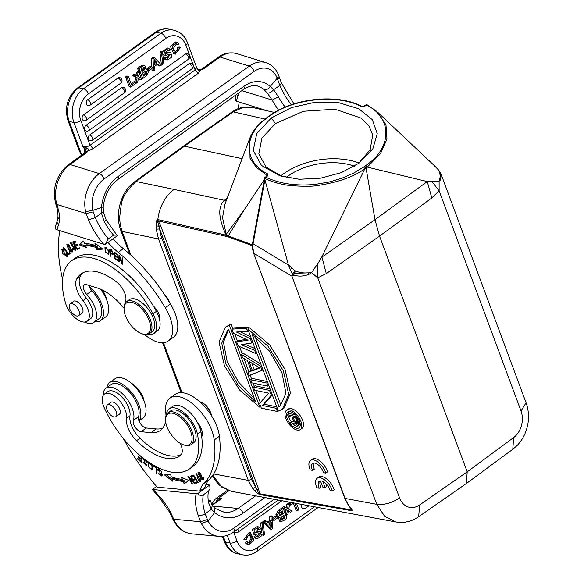 <?xml version="1.0" encoding="UTF-8"?>
<svg xmlns="http://www.w3.org/2000/svg" width="584" height="584" viewBox="0 0 584 584"><rect width="100%" height="100%" fill="white"/><g stroke="black" fill="none" stroke-linecap="round" stroke-linejoin="round"><path stroke-width="0.88" d="M438.321 169.718A9.826 9.826 0 0 0 437.869 169.192L437.752 169.185C439.635 171.813 440.46 174.251 440.234 176.485L439.102 181.252L432.007 181.609L439.131 190.807L439.102 181.252L440.482 180.054L439.927 178.66M440.526 180.054L441.292 174.835L439.46 171.258M439.533 171.375L440.234 176.499M438.467 170.032L437.73 169.207M291.869 268.034L290.277 269.494L292.372 273.918L295.504 271.137C299.592 272.487 303.111 273.086 306.067 272.932L294.416 273.341L293.723 275.093C298.745 276.677 303.87 276.393 309.089 274.239L311.579 272.662L317.93 263.377M311.206 272.969L311.579 272.662L317.733 277.823L399.602 497.977C391.681 503.021 384.075 505.145 376.768 504.335L384.659 516.351L395.726 521.943C403.989 523.315 411.632 521.578 418.648 516.745L419.655 504.956A19.659 15.031 -77.9 0 1 399.602 497.977M309.425 272.786L310.907 272.684M309.089 274.239L308.6 273.195M295.533 271.129L294.402 273.349M238.265 108.639A147.438 73.942 54.4 0 1 239.25 102.112M285.174 107.135A43.983 22.061 54.4 0 1 278.473 96.915L272.129 100.061A49.144 24.645 -125.6 0 0 278.656 110.193M278.473 96.915L273.604 89.717L270.209 86.52A34.405 24.82 107.2 0 0 243.886 86.337A5.161 2.591 -125.6 0 1 243.484 89.476C249.733 85.702 254.609 84.614 258.106 86.213A29.244 21.097 107.2 0 1 264.194 89.768C266.311 90.133 268.319 89.045 270.209 86.52L277.239 78.19M264.194 89.768L267.37 93.133C269.385 93.257 271.465 92.119 273.604 89.717L279.86 85.439L277.714 79.628L279.196 77.095M267.37 93.133L272.129 100.061L241.812 90.666M148.489 68.905L151.811 66.525L150.307 66.218L146.993 68.598L148.489 68.905L149.03 70.35L147.708 70.08M151.811 66.525L152.344 67.97L149.03 70.35M147.453 69.846L146.993 68.598M180.544 47.275L179.047 46.961L177.602 47.508L179.105 47.815L180.544 47.275L175.353 54.144L172.046 47.012L177.127 42.267L179.011 43.61L177.872 44.88L175.769 43.961M177.872 44.88L176.543 43.91L173.324 48.435L175.908 52.458L176.536 52.472L178.959 50.319L177.463 50.005L175.032 52.159L176.536 52.472M177.616 47.508L177.463 50.005M178.959 50.312L179.113 47.815M177.127 42.267L175.623 41.96L170.543 46.705L173.857 53.837L175.353 54.144M143.489 67.277L143.387 69.146L144.796 69.438L144.357 67.058L141.036 68.963L142.029 71.635L144.803 69.438M143.394 69.153L141.642 70.606M142.357 70.087L143.766 70.379M144.934 73.832L146.343 74.124L146.847 73.453L145.438 73.161L143.306 75.066M144.81 70.744L145.445 73.168M146.854 73.46L146.219 71.036M146.212 71.051L142.54 73.022L143.686 76.088M143.679 76.081L146.343 74.139M138.758 71.576L137.547 68.321L140.729 66.036L142.233 66.35L144.825 65.423L145.978 69.503L146.759 69.496L148.482 72.153L146.153 76.081L142.73 78.533L141.226 78.219L139.233 72.861M137.547 68.321L139.043 68.627L142.73 78.533M142.233 66.35L139.043 68.627M144.825 65.423L143.321 65.109L140.729 66.036M167.608 54.932L165.498 55.276L164.287 51.136L168.681 48.231L170.455 49.866L169.25 50.874L167.352 50.027M169.25 50.874L168.17 49.976L165.338 52.983L165.827 53.545L170.732 52.377L171.922 57.02L167.199 60.042L166.447 59.729L165.257 58.152L166.44 57.144L167.615 58.32L170.331 54.159L167.601 54.896M163.754 57.845L164.951 59.422L166.447 59.729M164.951 59.422L167.199 60.042M170.732 52.377L169.229 52.064L165.374 53.086M166.44 57.144L164.936 56.838L163.761 57.838L165.257 58.152M169.411 54.283L166.966 57.933M168.681 48.231L167.185 47.917L162.505 51.757M162.753 53.976L163.994 54.969L165.498 55.276M161.461 52.356L162.483 51.618L163.849 63.605L162.812 64.342L161.461 52.356L159.958 52.049L160.987 51.312L162.483 51.618M162.812 64.342L161.315 64.036L159.958 52.049M140.78 79.928L138.291 78.344L137.766 82.088L136.284 83.154L137.145 77.774L133.751 75.796L135.276 74.701L137.422 76.102L137.963 72.774L139.437 71.722L138.561 76.672L142.284 78.855L140.78 79.928L138.204 78.942M135.276 74.701L133.773 74.387L132.247 75.482L133.751 75.796M132.247 75.482L137.145 77.774M137.561 75.219L136.057 74.913L135.919 75.789M139.437 71.722L137.933 71.409L136.466 72.467L137.963 72.774M136.466 72.467L136.057 74.913M135.641 77.468L134.955 81.767M127.049 77.227L130.736 87.133L129.232 86.819L125.553 76.92L127.049 77.227L128.349 76.3L131.517 84.811L135.576 81.899L134.079 81.585L131.108 83.716M135.576 81.899L136.094 83.286L130.736 87.133M128.349 76.3L126.852 75.986L125.553 76.92M89.702 134.933A3.197 1.599 54.4 0 1 92.33 137.459A3.197 1.599 54.4 0 1 92.418 140.218A3.197 3.197 0 0 1 90.286 140.802A3.183 2.424 -78.4 0 1 88.469 139.262A3.183 2.424 -78.4 0 1 88.257 137.904A3.183 2.424 -78.4 0 1 89.702 134.933L189.231 63.598A3.183 2.424 -78.4 0 1 191.158 63.276M86.111 125.283A3.197 1.599 54.4 0 1 88.739 127.816A3.197 1.599 54.4 0 1 88.826 130.568A3.197 3.197 0 0 1 86.695 131.152A3.183 2.424 -78.4 0 1 84.884 129.612A3.183 2.424 -78.4 0 1 84.811 129.4A3.183 2.424 -78.4 0 1 84.68 128.721A3.183 2.424 -78.4 0 1 84.665 128.254A3.183 2.424 -78.4 0 1 84.877 127.056A3.183 2.424 -78.4 0 1 85.133 126.443A3.183 2.424 -78.4 0 1 85.374 126.042A3.183 2.424 -78.4 0 1 85.775 125.567A3.183 2.424 -78.4 0 1 86.111 125.283L185.639 53.947A3.183 2.424 -78.4 0 1 187.566 53.626M83.549 114.902A3.197 1.599 54.4 0 1 86.512 118.245A3.197 1.599 54.4 0 1 86.264 120.187A3.197 3.197 0 0 1 84.132 120.771A3.183 2.424 -78.4 0 1 82.322 119.224A3.183 2.424 -78.4 0 1 82.249 119.019A3.183 2.424 -78.4 0 1 82.118 118.333A3.183 2.424 -78.4 0 1 82.103 117.866A3.183 2.424 -78.4 0 1 82.308 116.669A3.183 2.424 -78.4 0 1 82.563 116.063A3.183 2.424 -78.4 0 1 82.811 115.661A3.183 2.424 -78.4 0 1 83.213 115.179A3.183 2.424 -78.4 0 1 83.549 114.902L121.574 87.644A3.183 2.424 -78.4 0 1 123.501 87.323M87.651 99.74A3.197 1.599 54.4 0 1 90.615 103.083A3.197 1.599 54.4 0 1 90.367 105.025A3.197 3.197 0 0 1 88.235 105.609A3.183 2.424 -78.4 0 1 86.417 104.062A3.183 2.424 -78.4 0 1 86.352 103.857A3.183 2.424 -78.4 0 1 86.22 103.178A3.183 2.424 -78.4 0 1 86.206 102.704A3.183 2.424 -78.4 0 1 86.41 101.507A3.183 2.424 -78.4 0 1 86.666 100.901A3.183 2.424 -78.4 0 1 86.914 100.499A3.183 2.424 -78.4 0 1 87.315 100.025A3.183 2.424 -78.4 0 1 87.651 99.74L117.983 77.993A3.183 2.424 -78.4 0 1 119.917 77.672M154.483 61.24L155.716 62.59L154.577 63.408M154.629 64.663L154.49 61.393A14.228 10.819 -78.4 0 0 154.329 59.729L157.118 62.882L154.629 64.663M155.716 62.59L157.118 62.882M158.016 63.868L154.716 66.24L154.891 69.81L153.512 70.803L153.081 58.575L154.395 57.626L161.534 65.05L160.067 66.102L158.016 63.868M154.395 57.626L152.891 57.32L151.577 58.261L153.081 58.575M160.067 66.102L158.571 65.795L157.286 64.393M153.512 70.803L152.008 70.496L151.935 68.27M151.876 66.7L151.577 58.261M57.269 209.138L58.634 210.59L57.32 205.794L56.057 204.714M243.484 89.476L117.691 179.638C109.551 185.894 104.718 194.983 103.185 206.904L101.463 207.473L101.441 213.116L95.294 217.664L93.214 211.875L86.184 213.54L88.483 219.839A49.144 24.645 -125.6 0 0 103.645 244.229L57.035 229.789L55.823 229.169L55.757 225.548L57.269 220.504A5.161 4.205 -161 0 0 58.517 224.782A39.318 19.717 -125.6 0 0 58.634 210.59M93.206 211.875L92.768 210.386A24.572 17.724 -72.8 0 1 104.076 178.989L254.062 71.482A24.572 17.724 -72.8 0 1 277.21 78.183L277.714 79.628M101.448 207.473L92.798 210.393L85.636 211.591L86.184 213.54L56.911 204.466L57.32 205.794M108.354 238.863L113.537 235.148L116.822 235.075L117.253 235.819L105.098 244.535L108.354 238.863A43.983 22.061 54.4 0 1 95.294 217.664L88.483 219.839M116.822 235.075L106.091 219.788L103.404 212.007L101.441 213.116L104.295 221.759L106.04 219.825M106.741 300.059A15.724 7.884 -125.6 0 0 102.237 289.934M105.857 297.971A17.199 8.629 -125.6 0 0 101.222 289.46M124.027 308.294A44.231 22.185 -125.6 0 0 97.433 288.014L86.651 284.678A7.373 3.694 -125.6 0 0 84.286 284.875A7.373 3.694 -125.6 0 0 86.709 294.416A21.623 10.848 54.4 0 1 95.542 309.257A21.623 10.848 54.4 0 1 93.834 322.404A21.623 10.848 54.4 0 1 84.578 322.061M86.709 294.416L91.892 290.701A21.623 10.848 54.4 0 1 99.017 318.689L93.834 322.404M62.605 279.247A147.438 73.942 54.4 0 1 59.889 230.673M91.892 290.701A7.373 3.694 54.4 0 1 89.075 286.197A24.083 12.074 54.4 0 1 102.346 306.045A24.083 12.074 54.4 0 1 100.448 320.689L105.631 316.973A24.083 12.074 -125.6 0 0 107.529 302.337A24.083 12.074 -125.6 0 0 100.528 289.16M100.448 320.689A24.083 12.074 54.4 0 1 94.696 321.784M89.075 286.197A7.373 3.694 54.4 0 1 88.797 285.342M107.989 242.462A49.144 24.645 -125.6 0 0 118.216 252.412A113.033 56.692 54.4 0 1 165.301 307.746A34.405 17.25 54.4 0 1 170.908 320.09A34.405 17.25 54.4 0 1 168.199 340.998L173.382 337.282A34.405 17.25 -125.6 0 0 176.098 316.375A34.405 17.25 -125.6 0 0 170.484 304.03A113.033 56.692 -125.6 0 0 123.399 248.696A49.144 24.645 54.4 0 1 113.172 238.746M168.199 340.998A34.405 17.25 54.4 0 1 144.533 334.501M70.62 310.739A7.249 3.635 54.4 0 1 70.102 303.892A7.249 3.635 54.4 0 1 78.03 308.827A7.249 3.635 54.4 0 1 78.548 315.674A7.249 3.635 54.4 0 1 70.62 310.739M81.461 313.586A7.373 3.694 -125.6 0 0 82.074 313.294A7.373 3.694 -125.6 0 0 81.899 306.972A7.373 3.694 -125.6 0 0 75.854 301.118A7.373 3.694 -125.6 0 0 73.489 301.315A7.373 3.694 -125.6 0 0 73.007 301.804M125.305 302.965A22.119 11.089 54.4 0 1 125.662 301.147A14.746 7.395 -125.6 0 0 116.085 281.583A56.027 28.098 -125.6 0 0 99.17 272.414A56.027 28.098 -125.6 0 0 81.147 273.889A56.027 28.098 -125.6 0 0 76.657 279.079A19.659 9.862 -125.6 0 0 82.972 300.694A17.199 8.629 54.4 0 1 87.118 321.2A17.199 8.629 54.4 0 1 81.585 321.645A17.199 8.629 54.4 0 1 65.634 303.403A72.241 36.23 54.4 0 1 71.701 260.705A72.241 36.23 54.4 0 1 94.944 258.807A72.241 36.23 54.4 0 1 152.92 313.849A22.119 11.089 54.4 0 1 153.826 333.53A22.119 11.089 54.4 0 1 147.84 334.406M153.826 333.53L157.278 331.055A22.119 11.089 54.4 0 0 159.79 320.696A22.119 11.089 -125.6 0 0 156.373 311.374A72.241 36.23 -125.6 0 0 153.3 305.928A72.241 36.23 54.4 0 0 75.153 258.223L71.701 260.705M82.972 272.779A56.027 28.098 -125.6 0 0 80.11 276.604A19.659 9.862 54.4 0 0 86.425 298.212A17.199 8.629 54.4 0 1 90.578 318.718L87.118 321.2M159.79 320.696A12.286 6.161 -125.6 0 0 159.374 315.426A12.286 6.161 -125.6 0 0 153.3 305.928M73.745 246.112L72.788 245.886M70.919 243.521L70.839 242.623M75.84 249.718L74.898 249.426M73.029 244.346L72.642 244.623L73.036 244.36L70.153 242.813L73.737 246.959M72.635 248.207L72.248 248.485L73.292 249.733L75.475 250.259L70.722 243.667L72.642 244.623M74.767 246.185L73.73 246.93L75.132 249.105M76.146 248.339L74.861 249.412M75.11 249.083L72.62 248.222M63.656 247.521L63.255 247.813L68.642 254.806L70.357 253.186L69.722 252.361L68.372 253.638L69.832 252.5M69.576 253.931L69 253.186M68.372 253.638L63.62 247.47L63.255 247.813M67.16 246.652L67.401 245.463L71.766 250.018L71.555 251.273L67.16 246.652M72.504 251.514L71.628 251.222M67.474 245.411L67.481 244.484M69.503 251.149L72.139 252.091L69.423 245.557L66.81 244.652L69.503 251.149L69.949 250.835M119.954 256.785L119.523 257.099L121.815 263.72L122.465 264.209L122.764 258.186L122.151 257.726L121.917 262.457L119.625 255.843L118.975 255.354L118.676 261.377L119.289 261.836L119.523 257.099M122.516 263.216L121.815 263.72M122.574 261.99L121.917 262.457M119.333 260.909L118.676 261.377M118.048 260.931L118.026 260.179L115.077 258.201L115.004 256.033L117.669 257.814L117.647 257.07L114.982 255.288L114.924 253.332L117.764 255.237L117.742 254.485L114.267 252.157L114.464 258.529L118.048 260.931M115.537 255.653L115.004 256.033M115.457 252.952L114.924 253.332M115.07 258.091L114.464 258.529M77.424 244.922L75.548 245.886L77.657 245.324L77.139 244.441L75.029 245.003L73.686 242.688L75.942 242.09L75.424 241.199L72.664 241.937L77.051 249.477L79.898 248.726L79.38 247.835L77.044 248.456L75.548 245.886M75.701 241.688L73.686 242.688M79.665 248.317L78.088 248.733L77.811 248.251M76.168 245.441L75.796 244.798M74.314 242.243L73.934 241.593M78.088 248.733L77.051 249.477M85.79 246.207L80.139 244.01L83.49 241.134M102.098 248.514L97.886 248.777L96.849 249.514L102.945 249.149L94.863 243.134L95.586 245.463L96.513 244.36M97.893 248.777L97.265 246.784A82.811 41.53 -125.6 0 0 86.527 244.806L85.49 245.543A82.811 41.53 54.4 0 1 96.229 247.521L97.265 246.784M80.139 244.01L79.103 244.754L86.425 247.594L85.49 245.543M96.849 249.514L96.229 247.521M95.586 245.463A85.271 42.763 -125.6 0 0 84.527 243.426L83.446 241.031L79.103 244.754M112.084 251.602L112.581 253.784L110.507 252.85L110.267 250.463L112.084 251.587L112.515 251.281M110.267 250.463L111.303 249.718M113.413 253.901L112.822 253.609M111.142 253.237L110.588 253.638L113.099 254.661L112.099 250.872L109.558 249.302L110.223 255.974L110.858 256.347L110.588 253.638M110.778 255.573L110.223 255.974M105.317 248.28C107.449 248.426 108.449 250.222 108.317 253.668C106.142 253.478 105.135 251.682 105.317 248.28L106.478 247.426M109.164 253.069L108.157 253.843L109.193 253.098M109.062 254.055L108.281 253.755M105.492 248.127L105.594 247.193M105.127 251.806L108.675 254.653L108.485 250.164L104.945 247.339L105.127 251.806L105.536 251.514M67.62 256.113L66.758 255.785M62.451 250.105L62.459 249.2M66.861 254.733L66.664 255.85L62.371 250.164L64.065 250.857L64.204 250.251L61.787 249.339L62.78 253.624L67.218 256.697L66.54 252.952L66.036 253.135L66.853 254.726L67.89 253.989M141.766 333.683L142.693 334.012A19.659 9.862 -125.6 0 0 143.131 334.15A19.659 9.862 -125.6 0 0 149.453 333.639L152.22 331.654A19.659 9.862 -125.6 0 0 151.745 314.783A19.659 9.862 -125.6 0 0 135.641 299.183A19.659 9.862 -125.6 0 0 129.312 299.702L126.553 301.68A19.659 9.862 -125.6 0 0 124.027 307.972L124.034 308.951A18.673 9.366 54.4 0 1 132.444 302.483A18.673 9.366 54.4 0 1 149.665 321.981A18.673 9.366 54.4 0 1 142.182 333.822A18.673 9.366 54.4 0 1 141.766 333.683A18.673 9.366 54.4 0 1 124.961 314.331A18.673 9.366 54.4 0 1 124.034 308.951M149.453 333.639A19.659 9.862 -125.6 0 0 151.008 321.689A19.659 9.862 -125.6 0 0 132.875 301.169A19.659 9.862 -125.6 0 0 126.553 301.68M165.615 296.256A12.038 6.037 54.4 0 1 168.389 300.592M169.389 302.22A11.059 5.548 -125.6 0 0 164.338 294.321M105.098 244.535L103.645 244.229M85.665 152.059L87.6 151.073L86.826 152.519L85.665 152.059L85.045 149.854L87.418 148.248C88.505 149.03 88.564 149.971 87.6 151.073L93.133 148.621L90.045 145.285C87.731 146.759 85.352 147.19 82.899 146.569L84.87 149.519L86.797 148.029L87.418 148.248M84.687 153.001A8.11 4.066 -125.6 0 1 84.87 149.519L85.038 149.854M82.125 154.833A9.337 4.687 54.4 0 1 80.373 151.431A5.161 2.132 -20.4 0 1 79.168 150.628L68.036 120.705A5.161 2.132 -20.4 0 0 69.248 121.501L73.934 122.472L82.899 146.569L86.797 148.029M196.494 67.072L195.107 69.985L198.188 73.321L93.133 148.621M197.188 69.014L187.457 42.771A5.161 2.132 159.6 0 1 185.902 45.245A19.659 14.943 -78.4 0 0 165.841 38.369A5.161 2.591 -125.6 0 0 161.213 33.361A5.161 2.591 -125.6 0 0 160.921 33.288L156.227 32.324L78.818 87.804A24.82 18.87 101.6 0 0 69.248 121.501L80.373 151.431M197.385 69.328L197.334 68.802M201.487 69.284L203.283 69.043L200.611 69.671M198.188 73.321L200.772 69.956C199.195 70.679 198.115 70.467 197.538 69.314M281.43 83.03L279.86 85.439A43.983 22.061 54.4 0 0 291.394 104.748M235.629 95.104L235.184 100.609L236.396 101.229L267.523 110.872M267.019 118.005L267.837 117.42L266.99 118.07M354.43 166.192A51.355 31.142 -9.4 0 0 288.168 175.996A51.355 31.142 -9.4 0 0 286.197 177.485M280.721 175.974A57.75 35.018 170.6 0 1 283.707 173.689A57.75 35.018 170.6 0 1 359.138 163.002M358.335 163.651L370.147 149.774L372.738 135.006L368.869 125.794L360.883 118.019L335.077 109.215L303.344 111.274L275.407 123.567L261.931 138.109L258.822 153.855L266.056 167.039L281.765 176.346M259.559 403.42L268.655 393.134L254.661 390.251L253.485 387.09L269.531 390.389L271.29 395.134L262.537 405.493L276.188 408.304L277.363 411.464L261.325 408.158L259.559 403.42M277.363 411.464L278.239 410.837M276.188 408.304L277.064 407.676M262.537 405.493L264.267 404.252L276.75 406.822M271.29 395.134L272.166 394.507M264.267 404.252L272.275 394.777M269.531 390.389L270.407 389.762M253.485 387.09L255.215 385.849L270.093 388.915M266.786 383.016L267.961 386.177L251.923 382.87L250.748 379.709L266.786 383.016L267.662 382.389M268.837 385.549L267.961 386.177M250.748 379.709L252.471 378.476L267.348 381.534M259.931 367.986L248.959 361.343L252.485 370.825L259.931 367.986M251.777 363.051L254.208 369.592L252.485 370.825M259.347 367.628L254.208 369.592M241.338 354.422L260.515 366.161L262.085 370.373L249.178 375.497L248.003 372.337L251.317 371.074L247.397 360.54L242.513 357.583L241.338 354.422L243.068 353.189L260.851 364.066M261.391 365.526L260.515 366.161M248.003 372.337L251.127 370.563M262.085 370.373L262.961 369.745M236.637 341.779L248.039 340.238L233.505 333.354L231.936 329.135L246.411 328.23L247.587 331.391L236.476 332.019L250.324 338.764L251.894 342.976L241.177 344.662L254.639 350.356L255.814 353.517L238.206 345.998L236.637 341.779L238.367 340.545L246.39 339.457M255.814 353.517L256.69 352.882M254.639 350.356L255.515 349.721M255.091 348.575L244.572 344.129M251.894 342.976L252.77 342.348M250.324 338.764L251.208 338.136M250.74 336.88L240.301 331.8M247.587 331.391L248.463 330.756M246.411 328.23L248.134 326.989L248.689 328.464M231.936 329.135L233.666 327.901L248.134 326.989M254.361 398.565L238.44 381.98L227.125 361.35L223.468 342.224L228.453 329.756M228.724 329.61L227.563 330.332L221.759 343.085L225.745 363.503L238.316 385.352L255.624 401.96L228.716 329.61M259.895 407.311L239.783 390.221L224.417 365.701L219 342.027L225.336 327.186L229.388 325.273L259.895 407.311L260.778 406.683M229.388 325.273L231.118 324.04L232.79 328.529M234.812 333.968L237.491 341.173M239.484 346.546L242.192 353.816M243.908 358.423L248.85 371.731M250.12 375.125L251.594 379.104M253.091 383.111L254.339 386.477M255.828 390.492L260.318 402.559M231.118 324.04L225.336 327.186M281.006 405.391L255.098 336.581M279.013 406.778L280.174 406.048L285.978 393.295L281.992 372.884L269.421 351.035L252.106 334.428L279.013 406.778L280.743 405.544M247.835 329.077L267.954 346.166L283.313 370.687L288.737 394.361L282.401 409.201L278.342 411.114L247.835 329.077L249.565 327.836L269.684 344.925L285.043 369.446L290.467 393.12L284.131 407.961L282.401 409.201M297.584 422.028L297.176 421.611L295.446 422.845L294.986 422.064L296.708 420.823L295.599 417.837M297.176 421.611L296.708 420.823M295.446 422.845L296.672 423.787L297.855 422.94M297.665 422.239L296.008 423.422M297.855 423.458L296.672 423.787M297.234 423.904L297.906 423.356L297.818 422.648L296.066 417.932L293.226 417.348L294.986 422.064M290.438 422.502L293.664 421.334L292.095 417.115L288.124 416.297L287.576 414.808L296.453 416.64L298.672 422.597L298.745 424.67L298.263 425.261L297.037 425.24L294.599 422.904L291.08 424.239L290.438 422.502L293.46 420.794M298.263 425.261L300.205 423.765M298.745 424.67L300.183 423.641M298.942 423.794L300.067 422.991M298.672 422.597L299.753 421.816M287.576 414.808L289.299 413.567L295.373 414.822M299.76 427.028A9.68 4.854 54.4 0 1 292.832 423.575M291.372 421.831A9.68 4.854 54.4 0 1 288.956 417.465A9.68 4.854 54.4 0 1 288.613 416.399M287.233 418.699A9.68 4.854 -125.6 0 0 299.03 427.838A9.68 4.854 -125.6 0 0 299.548 421.239A9.68 4.854 -125.6 0 0 287.751 412.1A9.68 4.854 -125.6 0 0 287.233 418.699M288.248 414.326A9.68 4.854 54.4 0 1 288.752 411.676M285.853 418.421A11.848 5.942 54.4 0 1 286.488 410.348A11.848 5.942 54.4 0 1 300.928 421.524A11.848 5.942 54.4 0 1 300.293 429.598A11.848 5.942 54.4 0 1 285.853 418.421M300.293 429.598L302.016 428.357A11.848 5.942 -125.6 0 0 302.651 420.283A11.848 5.942 -125.6 0 0 288.219 409.107L286.488 410.348M251.565 479.457L161.79 238.046A34.398 26.156 -78.4 0 1 159.673 228.935L255.697 487.129L251.565 479.457L248.288 480.376L252.711 488.596L254.617 490.786L256.953 489.494L255.683 487.129L252.697 488.611M317.952 263.391L317.733 277.823L326.281 273.619L321.886 256.872L317.952 263.391M293.723 275.093L291.92 276.181L292.387 273.911L293.723 275.093M290.299 269.479L288.467 265.041L295.519 271.129M306.067 272.932L308.432 272.845M252.558 246.543L253.967 253.39L291.92 276.181L376.768 504.335L345.1 498.429L253.631 253.157M351.181 509.087L348.458 505.43L344.743 498.203L253.617 253.157L252.149 247.579L252.573 243.273A1.475 0.518 10.5 0 0 252.996 243.747A1.475 0.518 10.5 0 0 253.047 243.776L252.565 247.514M264.552 178.522L264.91 179.77L253.047 243.769L288.467 265.041L264.902 179.777L265.07 178.551C272.553 182.113 280.992 184.464 290.401 185.595C304.264 186.595 313.82 186.5 319.054 185.303C339.041 182.025 354.313 176.507 364.854 168.747L366.015 167.915L364.788 166.236L365.912 165.425C392.032 148.066 392.842 117.764 366.445 105.069L364.387 106.558M252.332 244.769L228.234 235.958L243.959 210.262L264.384 179.514M227.147 236.578L226.11 236.33L225.979 235.148L227.001 235.513L227.147 236.578L228.308 236.929L228.234 235.958L227.001 235.513L226.22 234.337L243.959 210.262M226.11 236.33L158.169 220.92L160.702 225.833A1.475 0.606 -20.4 0 0 159.03 226.191L157.468 221.081L157.797 220.701L157.468 221.081L156.643 220.708L157.519 219.606L158.169 220.92L158.03 219.606L225.979 235.148L225.826 234.41C218.263 217.766 217.81 206.407 224.46 200.334L225.898 198.976L226.957 198.983M158.03 220.825L158.03 219.606M157.519 219.606L157.841 219.577C158.498 213.481 160.279 207.7 163.191 202.246C165.892 197.063 169.521 192.786 174.069 189.413L224.46 200.334L226.563 200.027M159.658 228.935L159.023 226.183L156.096 225.928L156.643 220.708M159.673 228.935L156.249 229.213L156.111 225.92M160.702 225.833L258.617 489.136A1.475 0.606 -20.4 0 0 256.953 489.494L258.814 493.582L258.201 493.787L254.617 490.786M258.617 489.136L259.624 493.728L258.814 493.589L259.763 494.524L258.201 493.787M344.764 498.196L348.794 505.627C352.203 509.686 353.211 511.387 351.809 510.73L351.218 509.883L259.624 493.728L260.325 494.663L259.763 494.524M312.601 470.397A8.599 4.314 54.4 0 1 312.615 463.477A8.599 4.314 54.4 0 1 318.514 465.083A8.599 4.314 54.4 0 1 323.434 472.631L325.792 473.12L327.522 471.879A12.286 6.161 -125.6 0 0 320.433 461.382A12.286 6.161 -125.6 0 0 312.199 459.243L310.469 460.484A12.286 6.161 -125.6 0 0 310.243 469.916L312.601 470.397L314.331 469.164A8.599 4.314 54.4 0 1 313.637 463.076M319.236 488.231A8.599 4.314 54.4 0 1 319.251 481.311A8.599 4.314 54.4 0 1 320.419 480.887L322.697 487.005L325.04 487.494L322.762 481.369A8.599 4.314 54.4 0 1 330.062 490.465L332.427 490.947L334.157 489.713A12.286 6.161 -125.6 0 0 327.069 479.216A12.286 6.161 -125.6 0 0 318.827 477.07L317.097 478.311A12.286 6.161 -125.6 0 0 316.871 487.742L319.236 488.231L320.959 486.99A8.599 4.314 54.4 0 1 320.266 480.902M325.04 487.494L326.77 486.253L325.719 483.435M350.641 508.336L351.218 509.883L351.225 509.146M351.809 510.73L260.325 494.663M395.718 521.95L231.03 491.239L221.664 487.027L212.802 475.259M434.401 166.265L434.554 165.834M437.752 169.185L434.54 165.849M377.629 112.186L434.839 166.126M363.518 106.565L361.54 106.726C338.399 93.768 292.905 98.375 270.012 115.858L269.217 116.45M362.423 106.668L361.54 106.726M252.522 107.492L242.922 107.529L233.213 111.873L264.983 119.048M512.803 449.235L513.65 437.584A19.659 14.856 -78.8 0 0 521.008 410.961L526.074 402.792C529.221 411.676 529.316 420.75 526.374 429.992C524.403 435.985 521.286 441.183 517.023 445.585L512.81 449.249L466.375 483.508L467.207 471.843L379.534 236.104L431.802 197.976L427.269 181.573L367.161 167.09L365.912 165.425M321.864 256.858L364.854 168.747L363.664 167.046L353.619 173.134L341.691 178.303L328.573 182.15L315.192 184.376C305.906 185.31 296.964 185.15 288.357 183.894C281.78 183.194 270.049 179.558 265.895 177.142L264.837 177.434L265.085 178.543M264.8 177.405L267.917 175.696L267.786 173.93L266.895 175.163L256.332 167.389L250.047 158.257L249.645 138.663M266.946 175.061L267.917 175.696L265.895 177.142M266.413 176.251L266.895 175.163M267.771 117.464C243.251 133.918 242.893 161.987 267.786 173.93M249.638 138.656L224.942 204.218L222.526 217.671L226.22 234.337L225.687 235.067L225.833 236.264M130.904 255.179L122.056 231.395L120.289 224.935L119.567 218.022L121.348 203.86C122.538 196.83 127.443 189.384 136.057 181.514L174.069 189.413M156.249 229.213L158.505 238.966L122.056 231.395A4.913 2.029 -20.4 0 1 120.888 230.629C114.464 214.284 120.844 191.428 134.721 181.712L183.106 146.38L184.442 146.183L136.057 181.514L134.758 181.755M242.148 158.687L184.442 146.183L233.213 111.873A4.913 2.482 -125.1 0 0 231.884 112.07C238.44 107.529 245.316 106.003 252.529 107.485L274.568 112.464M225.898 198.976L227.424 197.764M358.948 163.213L341.363 172.601L320.74 178.164L299.3 179.273L279.918 175.791L261.457 165.433L253.266 150.438L256.77 133.495L271.334 117.939L291.387 107.631L314.995 102.273L338.64 102.667L358.737 108.755L372.3 119.64L377.264 133.648L372.899 148.716L358.948 163.213M363.664 167.046L364.788 166.236M427.269 181.573L375.001 219.701L366.015 167.915L367.161 167.09M321.777 257.194L375.001 219.701L379.534 236.104L326.281 273.619M521.008 410.961L439.131 190.807L431.802 197.976M432.036 181.617L427.086 181.463M376.775 111.464L385.973 124.772L386.98 139.094L380.52 153.607L367.635 166.732M332.427 490.947A12.286 6.161 -125.6 0 0 325.339 480.457A12.286 6.161 -125.6 0 0 317.097 478.311M325.792 473.12A12.286 6.161 -125.6 0 0 318.703 462.623A12.286 6.161 -125.6 0 0 310.469 460.484M272.509 518.745L273.582 518.964L276.904 516.592L277.437 518.03L274.115 520.41L272.553 519.928M273.582 518.964L274.115 520.41M276.904 516.592L275.4 516.278L272.494 518.358M248.061 542.061L246.558 541.748L245.419 543.018L246.915 543.324L248.061 542.061L249.383 543.025L252.602 538.506L250.018 534.477L249.397 534.462L246.966 536.623L246.813 539.12L245.382 539.667L250.572 532.79L253.879 539.923L248.806 544.668L246.915 543.324M249.244 534.491L251.12 538.39L248.653 542.667M250.572 532.79L249.076 532.484L243.878 539.353L245.382 539.667M245.419 543.018L247.302 544.361L248.806 544.668M284.897 517.971L283.904 515.307L281.13 517.497L281.568 519.877L284.897 517.971L283.488 517.679L281.035 519.373M283.488 517.679L282.875 516.037M279.678 515.884L283.386 513.913L281.977 513.628L281.218 511.577M281.977 513.628L279.269 515.475M279.59 512.81L279.086 513.482L279.707 515.898M279.583 512.803L282.247 510.854L283.386 513.913M283.203 508.409L286.883 518.307L283.7 520.592L281.108 521.519L279.955 517.431L279.174 517.439L277.451 514.781L279.78 510.861L278.276 510.547L281.7 508.095L283.203 508.409L279.78 510.861M278.276 510.547L275.94 514.475L277.444 514.781M275.947 514.475L276.721 516.548M276.969 516.782L279.159 517.461M278.371 517.293L279.605 521.205L281.108 521.519M256.683 536.061L255.179 535.754L253.974 536.762L255.478 537.068L256.683 536.061L257.756 536.966L260.595 533.959L260.099 533.389L255.193 534.564L254.003 529.914L258.727 526.892L259.478 527.206L260.668 528.783L259.486 529.79L258.31 528.622L255.602 532.783L258.325 532.039M259.055 533.542L260.595 533.959M259.092 533.645L257.077 536.601M258.727 526.892L257.23 526.586L252.5 529.608L253.697 534.25L255.193 534.564M257.464 528.695L257.989 529.484L259.486 529.79M255.31 532.666L255.945 532.798M256.829 531.732L254.449 532.484M260.435 531.659L256.821 531.696L260.435 531.659L261.639 535.798L257.245 538.711L255.478 537.068M258.267 531.316L259.763 531.622M253.974 536.762L255.748 538.397L257.245 538.711M264.472 534.579L263.442 535.316L262.077 523.337L263.114 522.592L264.472 534.579M263.442 535.316L261.924 534.864M261.676 532.652L260.581 523.023L262.077 523.337M263.114 522.592L261.61 522.286L260.581 523.023M288.511 510.839L287.963 514.161L286.496 515.219L287.364 510.263L283.649 508.087L285.153 507.007L287.642 508.591L288.16 504.846L289.649 503.78L288.788 509.16L292.183 511.146L290.657 512.234L288.511 510.832M288.408 511.46L290.657 512.241M286.496 515.219L285.671 515.051M285.153 507.007L283.649 506.7L282.145 507.773L285.868 509.956L287.364 510.263M285.868 509.956L285.196 513.767M282.145 507.773L283.649 508.087M289.649 503.78L288.146 503.474L286.664 504.539L288.16 504.846M286.664 504.539L286.218 507.686M293.38 502.868L290.35 505.043L289.474 504.861M294.789 503.131L297.577 510.642L296.081 510.328L293.321 502.912M296.555 503.459L298.877 509.708L297.577 510.642M288.401 503.525L289.832 503.649L291.431 502.503M289.832 503.649L290.35 505.043M288.335 503.342L289.898 502.218M235.936 532.812A3.183 2.424 -78.4 0 1 234.717 532.301A3.183 2.424 -78.4 0 1 234.221 531.666M303.592 508.759A3.183 2.424 -78.4 0 1 302.373 508.248A3.183 2.424 -78.4 0 1 301.694 507.211A3.183 2.424 -78.4 0 1 301.76 504.43M269.947 523.242L270.034 525.25A14.228 10.819 101.6 0 0 270.042 525.41M271.443 525.542A14.228 10.819 -78.4 0 0 271.596 527.206L268.808 524.06L271.297 522.271L271.443 525.542L270.034 525.25M267.91 523.067L271.217 520.702L271.034 517.125L272.414 516.132L272.852 528.367L271.538 529.308L264.391 521.884L265.859 520.833L267.91 523.067M271.538 529.308L270.034 529.002L262.888 521.578L264.391 521.884M265.859 520.833L264.362 520.526L262.888 521.578M271.217 520.702L269.713 520.388L269.531 516.818L271.034 517.125M267.143 522.235L269.713 520.388M272.414 516.132L270.918 515.825L269.531 516.818M208.51 491.115L203.327 494.831C201.67 495.962 199.743 495.597 197.553 493.736L209.714 485.019L210.006 488.742L208.51 491.115A43.983 22.061 -125.6 0 0 208.524 502.605L209.933 499.926M208.524 502.605L211.401 509.387L214.708 512.562A34.405 27.295 95.3 0 0 243.083 513.175L264.88 497.553M212.262 505.467L211.401 509.387L205.167 513.672L207.393 519.497L200.575 521.716L201.458 523.622A29.733 23.594 95.3 0 0 218.723 536.338C224.059 536.762 229.023 535.353 233.607 532.104A5.161 2.591 54.4 0 0 233.731 528.199A24.572 19.498 -84.7 0 1 208.065 520.979L207.393 519.497M211.919 504.934L221.599 498.524L216.598 500.904L215.43 502.415M208.087 520.979L214.693 512.562L214.817 508.314M197.553 493.736L196.209 493.721A49.144 24.645 -125.6 0 0 198.18 515.395C201.349 515.519 203.677 514.942 205.167 513.672A43.983 22.061 -125.6 0 1 203.327 494.831M198.18 515.395L200.575 521.716L173.747 519.234L170.827 512.861L169.878 512.577L172.105 517.366M183.288 444.745L184.208 445.066A19.659 9.862 -125.6 0 0 186.829 445.665A19.659 9.862 -125.6 0 0 190.975 444.694A19.659 9.862 -125.6 0 0 189.705 426.349A19.659 9.862 -125.6 0 0 172.214 411.778A19.659 9.862 -125.6 0 0 168.075 412.742A19.659 9.862 -125.6 0 0 165.549 419.027L165.557 420.005A18.673 9.366 54.4 0 1 171.893 413.122A18.673 9.366 54.4 0 1 190.15 430.262A18.673 9.366 54.4 0 1 185.778 445.307A18.673 9.366 54.4 0 1 183.288 444.745A18.673 9.366 54.4 0 1 167.513 428.167A18.673 9.366 54.4 0 1 165.557 420.005M168.075 412.742L170.667 410.88A19.659 9.862 54.4 0 1 174.806 409.917A19.659 9.862 54.4 0 1 192.297 424.488A19.659 9.862 54.4 0 1 193.567 442.84L190.975 444.694M108.639 412.793A7.249 3.635 54.4 0 1 107.441 404.88A7.249 3.635 54.4 0 1 114.69 408.756A7.249 3.635 54.4 0 1 115.888 416.669A7.249 3.635 54.4 0 1 108.639 412.793M118.8 414.582A7.373 3.694 -125.6 0 0 119.413 414.29A7.373 3.694 -125.6 0 0 118.939 407.406A7.373 3.694 -125.6 0 0 112.376 401.945A7.373 3.694 -125.6 0 0 110.829 402.303A7.373 3.694 -125.6 0 0 110.347 402.799M166.44 414.676A22.119 11.089 54.4 0 1 169.229 408.888A22.119 11.089 54.4 0 1 173.893 407.8A22.119 11.089 54.4 0 1 197.458 434.197A72.241 36.23 54.4 0 1 189.428 468.952A72.241 36.23 54.4 0 1 174.2 472.5A72.241 36.23 54.4 0 1 104.098 407.428A17.199 8.629 54.4 0 1 104.375 394.112A17.199 8.629 54.4 0 1 108.003 393.273A17.199 8.629 54.4 0 1 121.122 402.683A17.199 8.629 54.4 0 1 126.502 418.326A19.659 9.862 -125.6 0 0 136.547 440.701A56.027 28.098 -125.6 0 0 168.17 458.52A56.027 28.098 -125.6 0 0 179.982 455.776A56.027 28.098 -125.6 0 0 180.5 455.381A14.746 7.395 -125.6 0 0 180.237 443.3M189.428 468.952L192.888 466.477A72.241 36.23 54.4 0 0 201.714 436.693A72.241 36.23 -125.6 0 0 200.911 431.715A22.119 11.089 -125.6 0 0 197.385 422.371A22.119 11.089 54.4 0 0 172.689 406.406L169.229 408.888M104.375 394.112L107.828 391.638A17.199 8.629 54.4 0 1 122.355 397.5A17.199 8.629 54.4 0 1 129.955 415.844A19.659 9.862 -125.6 0 0 139.999 438.226A56.027 28.098 -125.6 0 0 181.259 454.578M138.941 420.852L142.97 417.961A24.083 12.074 -125.6 0 0 143.54 399.733A24.083 12.074 -125.6 0 0 114.917 378.819L109.726 382.535A24.083 12.074 54.4 0 1 138.35 403.449A24.083 12.074 54.4 0 1 138.875 420.684A7.373 3.694 54.4 0 1 138.532 416.691L133.349 420.407A7.373 3.694 -125.6 0 0 135.211 427.291A7.373 3.694 -125.6 0 0 141.124 431.729L151 432.649A44.231 22.185 -125.6 0 0 160.33 430.474A44.231 22.185 -125.6 0 0 165.615 421.21M106.843 387.623A24.083 12.074 54.4 0 1 109.726 382.535M165.995 415.742A44.231 22.185 -125.6 0 0 165.739 412.289A34.405 17.25 54.4 0 1 169.944 398.142A34.405 17.25 54.4 0 1 210.839 428.036A34.405 17.25 54.4 0 1 214.233 439.92A113.033 56.692 54.4 0 1 203.911 483.435A49.144 24.645 -125.6 0 0 199.838 491.122L157.132 487.166A147.438 73.942 54.4 0 1 123.122 438.19M103.2 395.361A21.623 10.848 54.4 0 1 105.974 388.243A21.623 10.848 54.4 0 1 127.838 400.142A21.623 10.848 54.4 0 1 131.685 407.033A21.623 10.848 54.4 0 1 133.349 420.407M105.974 388.243L111.164 384.527A21.623 10.848 54.4 0 1 130.385 392.988A21.623 10.848 54.4 0 1 138.532 416.691M199.838 491.122L205.02 487.406A49.144 24.645 54.4 0 1 209.101 479.719A113.033 56.692 -125.6 0 0 219.416 436.204A34.405 17.25 -125.6 0 0 216.022 424.32A34.405 17.25 -125.6 0 0 175.127 394.426L169.944 398.142M162.651 428.247A44.231 22.185 54.4 0 1 156.183 428.933L151 432.649M138.875 420.684A7.373 3.694 54.4 0 0 146.307 428.014L156.183 428.933M144.08 401.055A15.724 7.884 -125.6 0 0 131.283 383.199M143.197 398.967A17.199 8.629 -125.6 0 0 132.977 384.71M202.407 434.321A12.286 6.161 54.4 0 1 201.319 433.949M201.714 436.693A12.286 6.161 -125.6 0 0 201.137 428.327A12.286 6.161 -125.6 0 0 197.385 422.371M199.691 401.719A12.038 6.037 54.4 0 1 200.151 401.858A12.038 6.037 54.4 0 1 211.284 415.428M211.503 415.779A11.059 5.548 -125.6 0 0 210.415 411.997A11.059 5.548 -125.6 0 0 201.078 402.186L200.151 401.858M158.826 469.536L158.651 468.704M162.286 475.588L161.41 475.31M158.549 469.295L157.512 470.04L158.242 470.66L158.629 469.682L161.315 475.376L162.396 474.595M158.629 469.682L159.666 468.937M161.315 475.376L157.965 472.872L161.892 476.172L161.702 471.668L158.001 468.835L157.512 470.04M138.496 454.279L141.708 457.148L141.299 458.944L138.408 456.359L138.262 456.98L141.16 459.564L140.788 461.185L137.7 458.418L137.561 459.046L141.335 462.426L142.452 457.535M142.292 458.236L141.299 458.944M138.729 456.644L138.262 456.98M142.153 458.849L141.16 459.564M141.788 460.469L140.788 461.185M138.021 458.71L137.561 459.046M146.759 465.171L146.168 464.879M144.138 459.352L144.08 458.805M147.613 461.791L146.577 462.535L147.248 463.01L146.511 460.601M143.795 458.586L143.401 458.71L145.92 465.061L142.919 461.995L146.445 465.864L144.263 461.17L144.445 459.491L143.963 459.55M144.744 459.309L146.599 462.557M153.906 465.747L153.358 466.141L155.979 467.813L156.329 473.551L157.038 474.004L156.636 467.492L153.315 465.375L153.358 466.141M156.527 467.419L155.979 467.813M156.979 473.091L156.329 473.551M150.022 462.929L149.073 463.616C151.738 464.63 152.577 466.492 151.584 469.207C148.964 468.259 148.124 466.39 149.073 463.616L149.949 462.988M152.621 468.47L151.584 469.207M148.832 463.82L149.037 462.659M152.679 469.39L151.752 469.113M149.803 462.864L148.416 462.842L148.073 466.426L152.263 469.952L152.614 466.397L150.65 463.404M194.012 475.595L192.771 476.018L192.428 475.456M196.093 479.026L195.056 479.376L194.713 478.822M198.027 482.209L196.859 482.603L196.523 482.041M192.771 476.018L191.734 476.756L193.771 476.069L195.319 478.617L193.479 479.245L194.019 480.121L195.852 479.5L197.246 481.793L195.29 482.464L195.822 483.348L198.224 482.53L193.669 475.033L191.194 475.872L191.734 476.756M194.136 475.799L193.771 476.069M195.691 478.354L195.319 478.617M195.056 479.376L194.019 480.121M196.224 479.23L195.852 479.5M197.618 481.53L197.246 481.793M196.859 482.603L195.822 483.348M185.194 483.085L184.164 480.698A85.271 42.763 54.4 0 1 172.915 478.143L171.878 478.88A85.271 42.763 -125.6 0 0 183.128 481.442L184.157 483.829L188.734 480.428L181.339 477.281L182.215 479.325L183.252 478.581L182.996 477.982M171.966 479.194L166.447 474.894M182.215 479.325A82.811 41.53 54.4 0 1 171.294 476.836L170.725 474.865L164.476 474.909L172.543 481.187L171.878 478.88M184.164 480.698L183.128 481.442M193.946 481.785L193.589 482.041L188.406 476.434L187.924 476.529L192.121 484.114L192.574 484.034L189.282 478.07L194.457 483.676L194.947 483.581L190.742 475.996L190.289 476.077L193.589 482.041M189.669 477.792L189.282 478.07M194.844 483.399L194.457 483.676M202.903 477.865L202.743 479.041L198.436 474.493L198.56 473.244L202.903 477.865L203.334 477.551M198.735 473.12L198.684 472.317M203.663 479.23L202.903 478.924M200.443 473.412L197.983 472.427L200.881 478.902L203.334 479.858L200.443 473.412M198.91 477.5L198.545 477.763L200.283 480.398L200.648 480.136M198.837 477.391L197.684 478.216L198.545 477.763M199.086 480.924L197.684 478.216M200.276 480.391L199.093 480.939M201.151 480.902L199.713 480.698M197.881 478.07L197.786 476.982M198.334 476.632L197.063 477.376L199.604 481.815L201.261 481.063L196.399 473.697L195.99 473.901L197.969 476.894M200.641 481.07L199.604 481.815M156.563 486.501L152.409 489.472L152.95 490.217M196.209 493.721L152.409 489.472M205.94 484.552L209.714 485.019M173.163 517.869L172.127 517.314M216.416 501.955L216.598 500.904A5.161 4.095 95.3 0 1 218.467 498.232A14.498 7.271 54.4 0 0 215.416 498.948L212.576 502.824L212.138 504.78M166.995 53.348L165.491 53.042M189.231 63.598A3.197 1.599 54.4 0 1 191.859 66.123A3.197 1.599 54.4 0 1 191.946 68.875L92.418 140.218M185.639 53.947A3.197 1.599 54.4 0 1 188.267 56.473A3.197 1.599 54.4 0 1 188.355 59.232A3.197 3.197 0 0 0 187.617 53.64M121.574 87.644A3.197 1.599 54.4 0 1 124.538 90.987A3.197 1.599 54.4 0 1 124.29 92.929A3.197 3.197 0 0 0 123.552 87.344M117.983 77.993A3.197 1.599 54.4 0 1 120.954 81.337A3.197 1.599 54.4 0 1 120.698 83.278A3.197 3.197 0 0 0 119.961 77.694M117.691 179.638A5.161 2.591 -125.6 0 0 118.099 176.499L243.886 86.337M56.02 204.721L55.611 203.4A5.161 2.467 -17.3 0 0 56.911 204.466A29.733 21.447 -72.8 0 1 70.065 164.535L99.317 173.601L249.302 66.094L220.044 57.028A5.161 2.591 -125.6 0 0 218.387 57.166C223.628 53.159 229.694 51.961 236.6 53.575A29.733 21.447 107.2 0 0 220.044 57.028L203.283 69.043A5.161 2.591 54.4 0 0 201.626 69.182L201.407 69.292M58.612 218.737A34.157 17.133 -125.6 0 0 59.371 215.16M165.301 307.746L170.484 304.03M118.216 252.412L123.399 248.696M156.373 311.374L152.92 313.849M86.425 298.212L82.972 300.694M76.657 279.079L80.11 276.604M73.292 249.733L74.329 248.988M72.248 249.667L71.766 250.018M57.035 229.789A147.438 73.942 54.4 0 1 58.517 224.782M113.537 235.148A43.983 22.061 54.4 0 1 104.295 221.759M118.099 176.499A34.405 24.82 107.2 0 0 101.463 207.473M277.21 78.183L278.539 75.256M236.6 53.575L265.859 62.641A29.733 21.447 107.2 0 0 249.302 66.094A5.161 2.591 -125.6 0 1 254.062 71.482M104.076 178.989A5.161 2.591 -125.6 0 0 99.317 173.601A29.733 21.447 -72.8 0 0 85.636 211.591M68.401 164.673A5.161 2.591 54.4 0 1 70.065 164.535L86.826 152.519A5.161 2.591 54.4 0 0 85.162 152.658L68.401 164.673C56.4 174.923 52.137 187.829 55.611 203.4M68.036 120.705C64.306 107.558 67.445 96.659 77.453 88.016A5.161 2.591 54.4 0 1 78.818 87.804L83.505 88.775A5.161 2.591 54.4 0 1 83.797 88.848A5.161 2.591 54.4 0 1 88.432 93.856A19.659 14.943 -78.4 0 0 80.475 105.792A19.659 14.943 -78.4 0 0 80.847 120.545L90.045 145.285L195.107 69.985L185.902 45.245M77.453 88.016L154.862 32.529A5.161 2.591 54.4 0 1 156.227 32.324A24.82 18.87 101.6 0 1 169.119 29.2L173.806 30.164A24.82 18.87 101.6 0 0 160.921 33.288L83.505 88.775A24.82 18.87 -78.4 0 0 73.467 103.85A24.82 18.87 -78.4 0 0 73.934 122.472A5.161 2.132 -20.4 0 0 80.847 120.545M165.841 38.369L88.432 93.856M236.659 94.36A5.161 4.205 19 0 0 237.878 96.221A39.318 19.717 -125.6 0 0 238.652 92.936M236.396 101.229A147.438 73.942 54.4 0 1 237.878 96.221M252.66 247.149L252.485 247.791A1.475 0.431 -9.3 0 0 252.58 247.806M228.308 236.929L252.222 245.667M161.79 238.046A2.46 1.015 159.6 0 1 158.505 238.966L248.288 480.376L213.664 473.923M367.526 105.105L367.329 104.923A1.475 1.475 0 0 0 365.774 105.032A1.475 0.737 54.4 0 1 366.445 105.069L367.526 105.105A1.475 1.117 -36.3 0 0 366.423 105.083M513.65 437.584L467.207 471.843L419.655 504.956M182.055 392.711L163.454 342.698M270.012 115.858L268.852 116.654M271.334 117.939L275.407 123.567M281.911 500.729L237.98 532.221A3.197 1.599 -125.6 0 0 237.724 529.155M308.972 505.773L305.636 508.168A3.197 1.599 -125.6 0 0 305.709 505.751A3.197 1.599 -125.6 0 0 305.381 505.109M227.264 535.353L230.111 543.003A5.161 2.132 -20.4 0 0 237.024 541.076A19.659 14.943 -78.4 0 0 257.084 547.953A5.161 2.591 54.4 0 1 256.807 551.471C252.346 554.625 247.594 555.734 242.557 554.8L237.863 553.836A24.82 18.87 101.6 0 1 225.424 542.032A5.161 2.132 159.6 0 1 224.212 541.229C226.709 547.916 231.257 552.114 237.863 553.836M223.27 536.258L225.424 542.032L230.111 543.003A24.82 18.87 101.6 0 0 242.557 554.8M228.921 490.743L218.467 498.232L221.599 498.524L212.153 505.291M274.086 499.269L233.731 528.199M208.065 520.979L201.458 523.622M212.269 505.459L214.839 508.277L224.468 512.351A29.244 23.199 95.3 0 0 238.038 508.438A5.161 2.591 54.4 0 1 243.083 513.175M212.722 506.094L238.038 508.438L255.631 495.831M170.827 512.861A39.318 19.717 -125.6 0 0 159.264 496.269A147.438 73.942 54.4 0 1 153.504 489.764M169.849 512.591L159.082 497.145A5.161 1.037 -42.4 0 1 159.264 496.269M197.458 434.197L200.911 431.715M139.999 438.226L136.547 440.701M126.502 418.326L129.955 415.844M209.101 479.719L203.911 483.435M219.416 436.204L214.233 439.92M146.307 428.014L141.124 431.729M148.599 466.054L148.073 466.426M201.297 478.603L200.881 478.902M172.638 518.672C176.967 527.819 183.391 532.878 191.917 533.856A29.733 23.594 95.3 0 1 173.747 519.234A5.161 1.781 156.7 0 1 172.638 518.672L172.054 517.314M233.666 532.061L237.024 541.076M257.084 547.953L314.491 506.803M439.584 171.433L438.197 169.586M146.058 69.335L146.767 69.481M191.946 68.875A3.197 3.197 0 0 0 191.209 63.291M88.826 130.568L188.355 59.232M86.264 120.187L124.29 92.929M90.367 105.025L120.698 83.278M103.185 206.904L103.397 211.97M57.232 209.145C58.218 214.116 58.232 217.898 57.269 220.504M70.102 303.892L74.102 301.023M78.548 315.674L82.548 312.805M71.759 242.922L70.722 243.667M74.869 249.441L75.781 248.784M68.438 244.718L67.401 245.463M72.591 250.529L71.555 251.273M113.617 253.04L112.581 253.784M63.408 249.419L62.371 250.164M67.7 255.106L66.664 255.85M158.972 317.44L159.746 316.886M57.283 209.24L56.042 204.692M265.859 62.641C271.801 64.656 276.049 68.854 278.604 75.241L281.437 83.037L293.986 103.886M79.168 150.628L81.563 155.234M187.457 42.771C184.96 36.084 180.412 31.886 173.806 30.164M154.862 32.529C159.322 29.375 164.075 28.266 169.119 29.2M196.757 67.598L197.808 69.036C198.042 69.576 198.976 69.759 200.597 69.569L201.371 69.306M218.387 57.166L201.626 69.182M249.499 139.043C252.412 131.057 258.296 123.852 267.143 117.428L268.209 116.625M264.537 178.66L252.573 243.273M231.03 491.239L219.08 485.202L212.299 475.967M437.883 169.156L436.255 167.528M363.314 106.58L365.774 105.032M363.372 106.573L362.211 106.522M362.248 106.573C337.953 93.36 293.876 97.791 269.377 115.814M418.648 516.745L466.2 483.625M264.537 178.565L264.742 177.478M181.149 392.682L162.586 342.75M129.568 253.974L120.888 230.629M183.12 146.372L231.884 112.07M268.238 116.603L269.399 115.814M367.329 104.923L376.804 111.427M526.082 402.785L441.292 174.791M279.875 175.777L280.386 175.945M235.994 532.812A3.197 3.197 0 0 0 237.98 532.221M303.651 508.766A3.197 3.197 0 0 0 305.636 508.168M210.006 488.742L210.006 499.897L212.248 505.423M224.212 541.229L222.394 536.353M227.49 490.29L215.416 498.948M278.312 500.057L233.607 532.104M107.441 404.88L111.442 402.011M115.888 416.669L119.888 413.8M200.151 428.751L201.042 428.109M146.956 464.316L145.92 465.061M143.919 459.506L144.474 459.104M203.779 478.296L202.743 479.041M199.597 472.5L198.56 473.244M159.082 497.145L152.818 490.064M191.917 533.856L218.723 536.338M256.807 551.471L318.163 507.489"/></g></svg>
